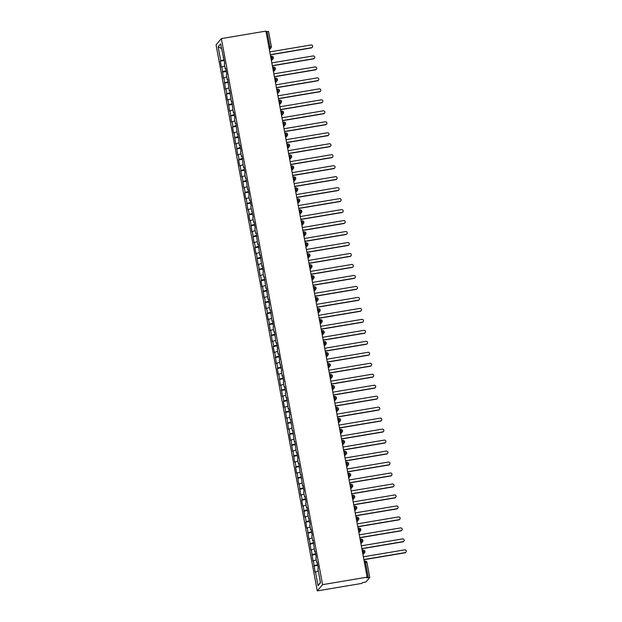 <?xml version="1.0" encoding="UTF-8"?>
<svg xmlns="http://www.w3.org/2000/svg" width="622" height="622" viewBox="0 0 622 622"><rect width="100%" height="100%" fill="white"/><g stroke="black" fill="none" stroke-linecap="round" stroke-linejoin="round"><path stroke-width="0.93" d="M369.725 577.465L366.949 562.428L369.748 577.488L366.024 581.897L362.424 582.705L361.833 583.405L317.274 590.9L216.067 44.846L221.362 38.595L322.569 584.649L317.274 590.9M315.447 571.719L318.029 585.66L320.493 582.752L317.912 568.811L318.316 568.329L317.181 562.187L316.769 562.669L315.875 557.841L316.287 557.351L315.144 551.209L314.732 551.691L313.115 540.23L312.703 540.712L311.809 535.884L312.221 535.402L311.078 529.252L310.666 529.742L309.772 524.914L310.184 524.424L307.734 513.935L308.147 513.453L307.011 507.303L306.599 507.785L305.705 502.957L306.117 502.475L304.974 496.325L304.562 496.815L303.668 491.986L304.08 491.497L302.937 485.354L302.533 485.836L300.908 474.376L300.496 474.858L298.871 463.398L298.459 463.888L297.565 459.052L297.977 458.569L296.834 452.427L296.43 452.909L294.805 441.449L294.393 441.931L292.768 430.471L292.356 430.953L290.738 419.492L290.326 419.982L289.432 415.154L289.836 414.664L288.701 408.522L288.289 409.004L286.664 397.544L286.252 398.026L285.358 393.197L285.77 392.715L284.635 386.565L284.223 387.055L283.329 382.227L283.741 381.737L282.598 375.595L282.186 376.077L281.292 371.248L281.704 370.766L279.255 360.27L279.667 359.788L278.532 353.638L278.12 354.128L277.225 349.292L277.637 348.81L276.495 342.668L276.082 343.15L274.457 331.689L274.053 332.171L273.151 327.343L273.563 326.861L272.428 320.711L272.016 321.201L270.391 309.733L269.979 310.222L269.085 305.394L269.497 304.904L268.354 298.762L267.95 299.244L266.325 287.784L265.913 288.266L264.288 276.806L263.876 277.295L262.982 272.467L263.394 271.977L262.259 265.835L261.846 266.317L260.221 254.857L259.809 255.339L258.184 243.878L257.772 244.368L256.155 232.908L255.743 233.39L254.849 228.562L255.261 228.072L254.118 221.93L253.706 222.412L252.812 217.583L253.224 217.101L250.775 206.605L251.187 206.123L250.052 199.981L249.64 200.463L248.746 195.635L249.158 195.145L248.015 189.002L247.603 189.485L245.978 178.024L245.573 178.506L244.671 173.678L245.084 173.196L243.948 167.046L243.536 167.536L241.911 156.075L241.499 156.557L240.605 151.729L241.017 151.247L239.874 145.097L239.47 145.579L237.845 134.119L237.433 134.609L235.808 123.148L235.396 123.63L234.502 118.802L234.914 118.312L233.779 112.17L233.367 112.652L231.742 101.192L231.33 101.681L229.705 90.221L229.293 90.703L227.675 79.243L227.263 79.725L226.369 74.897L226.781 74.415L225.638 68.264L225.226 68.747L224.332 63.918L224.744 63.436L220.608 43.835L218.151 46.743L220.732 60.684L220.32 61.166L221.463 67.308L221.867 66.826L223.492 78.286L223.904 77.804L225.529 89.265L225.942 88.783L226.836 93.611L226.424 94.093L227.559 100.243L227.971 99.753L229.596 111.214L230.008 110.732L231.633 122.192L232.045 121.71L232.939 126.538L232.527 127.02L233.662 133.17L234.074 132.68L235.699 144.141L236.111 143.659L237.736 155.119L238.14 154.637L239.042 159.465L238.63 159.947L239.765 166.097L240.178 165.607L241.802 177.068L242.215 176.586L243.84 188.046L244.244 187.564L245.146 192.392L244.734 192.874L245.869 199.024L246.281 198.535L247.906 210.003L248.318 209.513L249.212 214.341L248.8 214.831L249.943 220.973L250.347 220.491L251.972 231.952L252.384 231.47L254.009 242.93L254.421 242.44L255.315 247.268L254.903 247.758L256.039 253.9L256.451 253.418L258.076 264.879L258.488 264.397L260.113 275.857L260.525 275.367L261.419 280.203L261.007 280.685L262.142 286.828L262.554 286.345L264.179 297.806L264.591 297.324L266.216 308.784L266.62 308.294L267.522 313.13L267.11 313.612L268.245 319.755L268.657 319.273L270.282 330.733L270.694 330.251L272.319 341.711L272.724 341.229L273.626 346.057L273.213 346.54L274.349 352.69L274.761 352.2L276.386 363.66L276.798 363.178L277.692 368.006L277.28 368.488L278.423 374.638L278.827 374.156L280.452 385.617L280.864 385.127L282.489 396.587L282.901 396.105L283.795 400.933L283.383 401.423L284.518 407.566L284.93 407.083L286.555 418.544L286.967 418.054L288.592 429.514L289.005 429.032L289.899 433.861L289.487 434.35L290.622 440.493L291.034 440.011L292.659 451.471L293.071 450.989L294.696 462.449L295.1 461.959L296.002 466.788L295.59 467.277L296.725 473.42L297.137 472.938L298.762 484.398L299.174 483.916L300.799 495.376L301.203 494.887L302.105 499.723L301.693 500.205L302.828 506.347L303.241 505.865L304.866 517.325L305.278 516.843L306.172 521.671L305.76 522.153L306.903 528.303L307.307 527.814L308.932 539.274L309.344 538.792L310.969 550.252L311.381 549.77L312.998 561.231L313.41 560.749L315.035 572.209L318.301 570.934M314.304 565.577L317.64 564.652M313.41 560.749L316.264 559.956M312.275 554.599L315.603 553.673M311.381 549.77L314.234 548.977M316.769 562.669L317.267 562.653M310.238 543.62L313.566 542.703M309.344 538.792L312.197 537.999M314.732 551.691L315.23 551.675M308.201 532.65L311.536 531.724M307.307 527.814L310.16 527.028M312.703 540.712L313.2 540.705M306.172 521.671L309.499 520.746M305.278 516.843L308.131 516.05M310.666 529.742L311.163 529.726M304.135 510.693L307.47 509.768M303.241 505.865L306.094 505.072M308.636 518.764L309.134 518.748M302.105 499.723L305.433 498.797M301.203 494.887L304.065 494.101M306.599 507.785L307.097 507.777M300.068 488.744L303.396 487.819M299.174 483.916L302.028 483.123M304.562 496.815L305.06 496.799M298.031 477.766L301.367 476.841M297.137 472.938L299.991 472.145M302.533 485.836L303.031 485.821M296.002 466.788L299.33 465.87M295.1 461.959L297.961 461.174M300.496 474.858L300.994 474.843M293.965 455.817L297.293 454.892M293.071 450.989L295.924 450.196M298.459 463.888L298.957 463.872M291.928 444.839L295.263 443.914M291.034 440.011L293.887 439.218M296.43 452.909L296.927 452.894M289.899 433.861L293.226 432.943M289.005 429.032L291.858 428.239M294.393 441.931L294.89 441.915M287.862 422.89L291.189 421.965M286.967 418.054L289.821 417.269M292.356 430.953L292.853 430.945M285.825 411.912L289.16 410.986M284.93 407.083L287.784 406.29M290.326 419.982L290.824 419.967M283.795 400.933L287.123 400.016M282.901 396.105L285.755 395.312M288.289 409.004L288.787 408.988M281.758 389.963L285.086 389.038M280.864 385.127L283.718 384.342M286.252 398.026L286.75 398.018M279.721 378.985L283.057 378.059M278.827 374.156L281.68 373.363M284.223 387.055L284.72 387.039M277.692 368.006L281.02 367.081M276.798 363.178L279.651 362.385M282.186 376.077L282.683 376.061M275.655 357.028L278.99 356.111M274.761 352.2L277.614 351.414M280.157 365.098L280.654 365.083M273.626 346.057L276.953 345.132M272.724 341.229L275.585 340.436M278.12 354.128L278.617 354.112M271.589 335.079L274.916 334.154M270.694 330.251L273.548 329.458M276.082 343.15L276.58 343.134M269.551 324.101L272.887 323.183M268.657 319.273L271.511 318.48M274.053 332.171L274.551 332.156M267.522 313.13L270.85 312.205M266.62 308.294L269.481 307.509M272.016 321.201L272.514 321.185M265.485 302.152L268.813 301.227M264.591 297.324L267.444 296.531M269.979 310.222L270.477 310.207M263.448 291.174L266.784 290.256M262.554 286.345L265.407 285.552M267.95 299.244L268.447 299.229M261.419 280.203L264.747 279.278M260.525 275.367L263.378 274.582M265.913 288.266L266.41 288.258M259.382 269.225L262.709 268.3M258.488 264.397L261.341 263.604M263.876 277.295L264.373 277.28M257.345 258.247L260.68 257.321M256.451 253.418L259.304 252.625M261.846 266.317L262.344 266.302M255.315 247.268L258.643 246.351M254.421 242.44L257.275 241.655M259.809 255.339L260.307 255.323M253.278 236.298L256.606 235.373M252.384 231.47L255.238 230.676M257.772 244.368L258.27 244.353M251.241 225.32L254.577 224.394M250.347 220.491L253.201 219.698M255.743 233.39L256.241 233.374M249.212 214.341L252.54 213.424M248.318 209.513L251.171 208.72M253.706 222.412L254.204 222.396M247.175 203.371L250.51 202.445M246.281 198.535L249.134 197.749M251.677 211.441L252.174 211.426M245.146 192.392L248.473 191.467M244.244 187.564L247.105 186.771M249.64 200.463L250.137 200.447M243.109 181.414L246.436 180.497M242.215 176.586L245.068 175.793M247.603 189.485L248.1 189.469M241.072 170.444L244.407 169.518M240.178 165.607L243.031 164.822M245.573 178.506L246.071 178.498M239.042 159.465L242.37 158.54M238.14 154.637L241.002 153.844M243.536 167.536L244.034 167.52M237.005 148.487L240.333 147.562M236.111 143.659L238.965 142.866M241.499 156.557L241.997 156.542M234.968 137.509L238.304 136.591M234.074 132.68L236.928 131.895M239.47 145.579L239.968 145.564M232.939 126.538L236.267 125.613M232.045 121.71L234.898 120.917M237.433 134.609L237.931 134.593M230.902 115.56L234.23 114.635M230.008 110.732L232.861 109.939M235.396 123.63L235.893 123.615M228.865 104.582L232.2 103.664M227.971 99.753L230.824 98.96M233.367 112.652L233.864 112.636M226.836 93.611L230.163 92.686M225.942 88.783L228.795 87.99M231.33 101.681L231.827 101.666M224.799 82.633L228.126 81.707M223.904 77.804L226.758 77.011M229.293 90.703L229.79 90.688M222.762 71.654L226.097 70.737M221.867 66.826L224.721 66.033M227.263 79.725L227.761 79.709M268.821 46.751L269.87 46.572L267.079 31.504L266.029 31.683M267.079 31.504L268.541 31.434L271.309 46.479M220.732 60.684L224.06 59.759M218.151 46.743L221.471 48.5M225.226 68.747L225.724 68.739M369.748 577.488L366.529 577.854L367.128 577.154L322.569 584.649M367.128 577.154L265.921 31.1L221.362 38.595M318.029 585.66L320.416 582.324M223.197 57.776L223.695 57.76M220.32 61.166L224.2 60.513M271.41 60.738L272.996 58.872A1.687 1.656 -139.7 0 0 273.361 57.558L270.865 57.784M271.324 60.248L272.016 59.432A1.687 1.656 -139.7 0 0 272.996 58.872L273.377 57.527A1.687 1.687 0 0 0 271.441 56.174L272.016 59.432L271.2 59.564M222.357 72.144L226.237 71.491M224.387 83.115L228.266 82.462M226.424 94.093L230.303 93.44M228.461 105.071L232.34 104.418M230.49 116.042L234.37 115.389M232.527 127.02L236.407 126.367M234.564 137.998L238.444 137.345M236.593 148.969L240.473 148.316M238.63 159.947L242.51 159.294M240.66 170.926L244.547 170.272M242.697 181.904L246.576 181.251M244.734 192.874L248.613 192.221M246.763 203.853L250.65 203.2M248.8 214.831L252.68 214.178M250.837 225.802L254.717 225.148M252.866 236.78L256.746 236.127M254.903 247.758L258.783 247.105M256.94 258.729L260.82 258.076M258.97 269.707L262.849 269.054M261.007 280.685L264.886 280.032M263.044 291.664L266.924 291.01M265.073 302.634L268.953 301.981M267.11 313.612L270.99 312.959M269.139 324.591L273.027 323.938M271.176 335.561L275.056 334.908M273.213 346.54L277.093 345.886M275.243 357.518L279.13 356.865M277.28 368.488L281.16 367.835M279.317 379.467L283.197 378.814M281.346 390.445L285.226 389.792M283.383 401.423L287.263 400.77M285.42 412.394L289.3 411.741M287.45 423.372L291.329 422.719M289.487 434.35L293.366 433.697M291.524 445.321L295.403 444.668M293.553 456.299L297.433 455.646M295.59 467.277L299.47 466.624M297.619 478.248L301.507 477.595M299.656 489.226L303.536 488.573M301.693 500.205L305.573 499.552M303.723 511.183L307.61 510.53M305.76 522.153L309.639 521.5M307.797 533.132L311.676 532.479M309.826 544.11L313.706 543.457M311.863 555.081L315.743 554.427M313.9 566.059L317.78 565.406M273.447 71.717L275.033 69.851A1.687 1.656 -139.7 0 0 275.398 68.537L272.902 68.754M273.353 71.219L274.045 70.403A1.687 1.656 -139.7 0 0 275.033 69.851L275.414 68.506A1.687 1.687 0 0 0 273.47 67.153L274.045 70.403L273.229 70.543M274.667 78.279L275.507 78.123A1.687 1.687 0 0 1 277.443 79.484A1.687 1.656 -139.7 0 1 277.062 80.821L277.443 79.484L274.932 79.733M277.513 93.665L279.099 91.799A1.687 1.656 -139.7 0 0 279.465 90.485L276.969 90.711M277.428 93.176L278.12 92.359A1.687 1.656 -139.7 0 0 279.099 91.799L279.48 90.462A1.687 1.687 0 0 0 277.544 89.101L278.12 92.359L277.295 92.491M279.55 104.644L281.128 102.778A1.687 1.656 -139.7 0 0 281.502 101.464L279.006 101.681M279.457 104.146L280.149 103.33A1.687 1.656 -139.7 0 0 281.128 102.778L281.509 101.433A1.687 1.687 0 0 0 279.573 100.08L280.149 103.33L279.332 103.47M280.771 111.206L281.611 111.058A1.687 1.687 0 0 1 283.546 112.411A1.687 1.656 -139.7 0 1 283.165 113.756L283.546 112.411L281.035 112.66M283.616 126.593L285.203 124.727A1.687 1.656 -139.7 0 0 285.568 123.413L283.072 123.638M283.531 126.103L284.223 125.286A1.687 1.656 -139.7 0 0 285.203 124.727L285.584 123.389A1.687 1.687 0 0 0 283.648 122.029L284.215 125.286L283.399 125.419M285.653 137.571L287.232 135.705A1.687 1.656 -139.7 0 0 287.605 134.391L285.101 134.609M285.56 137.081L286.252 136.257A1.687 1.656 -139.7 0 0 287.232 135.705L287.613 134.36A1.687 1.687 0 0 0 285.677 133.007L286.252 136.257L285.436 136.397M286.866 144.133L287.714 143.985A1.687 1.687 0 0 1 289.65 145.338A1.687 1.656 -139.7 0 1 289.269 146.683L289.65 145.338L287.139 145.587M289.72 159.52L291.306 157.654A1.687 1.656 -139.7 0 0 291.671 156.347L289.176 156.565M289.634 159.03L290.326 158.213A1.687 1.656 -139.7 0 0 291.306 157.654L291.687 156.316A1.687 1.687 0 0 0 289.743 154.956L290.318 158.213L289.502 158.353M291.757 170.498L293.335 168.632A1.687 1.656 -139.7 0 0 293.708 167.318L291.205 167.543M291.664 170.008L292.356 169.192A1.687 1.656 -139.7 0 0 293.335 168.632L293.716 167.287A1.687 1.687 0 0 0 291.78 165.934L292.356 169.192L291.539 169.324M293.794 181.476L295.372 179.61A1.687 1.656 -139.7 0 0 295.738 178.296L293.242 178.514M293.701 180.979L294.393 180.162A1.687 1.656 -139.7 0 0 295.372 179.61L295.753 178.265A1.687 1.687 0 0 0 293.817 176.912L294.393 180.162L293.576 180.302M295.823 192.447L297.409 190.581A1.687 1.656 -139.7 0 0 297.775 189.275L295.279 189.492M295.73 191.957L296.422 191.141A1.687 1.656 -139.7 0 0 297.409 190.581L297.79 189.243A1.687 1.687 0 0 0 295.847 187.883L296.422 191.141L295.606 191.281M297.86 203.425L299.439 201.559A1.687 1.656 -139.7 0 0 299.812 200.245L297.308 200.471M297.767 202.935L298.459 202.119A1.687 1.656 -139.7 0 0 299.439 201.559L299.82 200.214A1.687 1.687 0 0 0 297.884 198.861L298.459 202.119L297.643 202.251M299.89 214.403L301.476 212.537A1.687 1.656 -139.7 0 0 301.841 211.223L299.345 211.441M299.804 213.906L300.496 213.089A1.687 1.656 -139.7 0 0 301.476 212.537L301.857 211.192A1.687 1.687 0 0 0 299.921 209.839L300.496 213.089L299.68 213.229M301.927 225.382L303.513 223.516A1.687 1.656 -139.7 0 0 303.878 222.202L301.382 222.419M301.833 224.884L302.525 224.068A1.687 1.656 -139.7 0 0 303.513 223.516L303.894 222.171A1.687 1.687 0 0 0 301.95 220.818L302.525 224.068L301.709 224.208M303.964 236.352L305.542 234.486A1.687 1.656 -139.7 0 0 305.915 233.172L303.412 233.398M303.87 235.862L304.562 235.046A1.687 1.656 -139.7 0 0 305.542 234.486L305.923 233.149A1.687 1.687 0 0 0 303.987 231.788L304.562 235.046L303.746 235.178M305.993 247.331L307.579 245.465A1.687 1.656 -139.7 0 0 307.944 244.151L305.449 244.368M305.907 246.841L306.599 246.017A1.687 1.656 -139.7 0 0 307.579 245.465L307.96 244.119A1.687 1.687 0 0 0 306.024 242.767L306.599 246.017L305.775 246.156M308.03 258.309L309.608 256.443A1.687 1.656 -139.7 0 0 309.981 255.129L307.486 255.347M307.937 257.811L308.629 256.995A1.687 1.656 -139.7 0 0 309.608 256.443L309.989 255.098A1.687 1.687 0 0 0 308.053 253.745L308.629 256.995L307.812 257.135M310.067 269.279L311.645 267.413A1.687 1.656 -139.7 0 0 312.019 266.107L309.515 266.325M309.974 268.79L310.666 267.973A1.687 1.656 -139.7 0 0 311.645 267.413L312.026 266.076A1.687 1.687 0 0 0 310.09 264.715L310.666 267.973L309.849 268.113M312.096 280.258L313.682 278.392A1.687 1.656 -139.7 0 0 314.048 277.078L311.552 277.303M312.011 279.768L312.703 278.951A1.687 1.656 -139.7 0 0 313.682 278.392L314.063 277.047A1.687 1.687 0 0 0 312.127 275.694L312.695 278.951L311.879 279.084M314.133 291.236L315.712 289.37A1.687 1.656 -139.7 0 0 316.085 288.056L313.581 288.274M314.04 290.738L314.732 289.922A1.687 1.656 -139.7 0 0 315.712 289.37L316.093 288.025A1.687 1.687 0 0 0 314.157 286.672L314.732 289.922L313.916 290.062M316.17 302.206L317.749 300.34A1.687 1.656 -139.7 0 0 318.122 299.034L315.618 299.252M316.077 301.717L316.769 300.9A1.687 1.656 -139.7 0 0 317.749 300.34L318.13 299.003A1.687 1.687 0 0 0 316.194 297.643L316.769 300.9L315.953 301.04M318.2 313.185L319.786 311.319A1.687 1.656 -139.7 0 0 320.151 310.005L317.655 310.23M318.114 312.695L318.806 311.879A1.687 1.656 -139.7 0 0 319.786 311.319L320.167 309.974A1.687 1.687 0 0 0 318.223 308.621L318.798 311.879L317.982 312.011M320.237 324.163L321.815 322.297A1.687 1.656 -139.7 0 0 322.188 320.983L319.685 321.201M320.143 323.665L320.835 322.849A1.687 1.656 -139.7 0 0 321.815 322.297L322.196 320.952A1.687 1.687 0 0 0 320.26 319.599L320.835 322.849L320.019 322.989M322.274 335.141L323.852 333.275A1.687 1.656 -139.7 0 0 324.217 331.961L321.722 332.179M322.18 334.644L322.872 333.827A1.687 1.656 -139.7 0 0 323.852 333.275L324.233 331.93A1.687 1.687 0 0 0 322.297 330.577L322.872 333.827L322.056 333.967M324.303 346.112L325.889 344.246A1.687 1.656 -139.7 0 0 326.255 342.932L323.759 343.157M324.21 345.622L324.902 344.806A1.687 1.656 -139.7 0 0 325.889 344.246L326.27 342.909A1.687 1.687 0 0 0 324.326 341.548L324.902 344.806L324.085 344.938M326.34 357.09L327.918 355.224A1.687 1.656 -139.7 0 0 328.292 353.91L325.788 354.128M326.247 356.6L326.939 355.776A1.687 1.656 -139.7 0 0 327.918 355.224L328.299 353.879A1.687 1.687 0 0 0 326.363 352.526L326.939 355.776L326.122 355.916M328.369 368.068L329.955 366.202A1.687 1.656 -139.7 0 0 330.321 364.889L327.825 365.106M328.284 367.571L328.976 366.755A1.687 1.656 -139.7 0 0 329.955 366.202L330.336 364.857A1.687 1.687 0 0 0 328.4 363.505L328.976 366.755L328.159 366.894M330.406 379.039L331.993 377.173A1.687 1.656 -139.7 0 0 332.358 375.867L329.862 376.085M330.313 378.549L331.005 377.733A1.687 1.656 -139.7 0 0 331.993 377.173L332.373 375.836A1.687 1.687 0 0 0 330.43 374.475L331.005 377.733L330.189 377.873M332.443 390.017L334.022 388.151A1.687 1.656 -139.7 0 0 334.395 386.837L331.891 387.063M332.35 389.527L333.042 388.711A1.687 1.656 -139.7 0 0 334.022 388.151L334.403 386.806A1.687 1.687 0 0 0 332.467 385.453L333.042 388.711L332.226 388.843M334.473 400.996L336.059 399.13A1.687 1.656 -139.7 0 0 336.424 397.816L333.928 398.033M334.387 400.498L335.079 399.682A1.687 1.656 -139.7 0 0 336.059 399.13L336.44 397.785A1.687 1.687 0 0 0 334.504 396.432L335.079 399.682L334.255 399.822M336.51 411.966L338.088 410.1A1.687 1.656 -139.7 0 0 338.461 408.794L335.966 409.012M336.416 411.476L337.108 410.66A1.687 1.656 -139.7 0 0 338.088 410.1L338.469 408.763A1.687 1.687 0 0 0 336.533 407.402L337.108 410.66L336.292 410.8M338.547 422.944L340.125 421.078A1.687 1.656 -139.7 0 0 340.498 419.764L337.995 419.99M338.454 422.455L339.145 421.638A1.687 1.656 -139.7 0 0 340.125 421.078L340.506 419.733A1.687 1.687 0 0 0 338.57 418.381L339.145 421.638L338.329 421.77M340.576 433.923L342.162 432.057A1.687 1.656 -139.7 0 0 342.528 430.743L340.032 430.96M340.491 433.425L341.183 432.609A1.687 1.656 -139.7 0 0 342.162 432.057L342.543 430.712A1.687 1.687 0 0 0 340.607 429.359L341.175 432.609L340.358 432.749M342.613 444.901L344.191 443.027A1.687 1.656 -139.7 0 0 344.565 441.721L342.061 441.939M342.52 444.403L343.212 443.587A1.687 1.656 -139.7 0 0 344.191 443.027L344.572 441.69A1.687 1.687 0 0 0 342.636 440.337L343.212 443.587L342.395 443.727M344.65 455.872L346.229 454.006A1.687 1.656 -139.7 0 0 346.602 452.692L344.098 452.917M344.557 455.382L345.249 454.565A1.687 1.656 -139.7 0 0 346.229 454.006L346.609 452.668A1.687 1.687 0 0 0 344.674 451.308L345.249 454.565L344.433 454.698M346.679 466.85L348.266 464.984A1.687 1.656 -139.7 0 0 348.631 463.67L346.135 463.888M346.594 466.36L347.286 465.536A1.687 1.656 -139.7 0 0 348.266 464.984L348.647 463.639A1.687 1.687 0 0 0 346.703 462.286L347.278 465.536L346.462 465.676M348.717 477.828L350.295 475.962A1.687 1.656 -139.7 0 0 350.668 474.648L348.164 474.866M348.623 477.331L349.315 476.514A1.687 1.656 -139.7 0 0 350.295 475.962L350.676 474.617A1.687 1.687 0 0 0 348.74 473.264L349.315 476.514L348.499 476.654M350.754 488.799L352.332 486.933A1.687 1.656 -139.7 0 0 352.697 485.627L350.202 485.844M350.66 488.309L351.352 487.493A1.687 1.656 -139.7 0 0 352.332 486.933L352.713 485.595A1.687 1.687 0 0 0 350.777 484.235L351.352 487.493L350.536 487.632M352.783 499.777L354.369 497.911A1.687 1.656 -139.7 0 0 354.734 496.597L352.239 496.822M352.69 499.287L353.382 498.471A1.687 1.656 -139.7 0 0 354.369 497.911L354.75 496.566A1.687 1.687 0 0 0 352.806 495.213L353.382 498.471L352.565 498.603M354.82 510.755L356.398 508.889A1.687 1.656 -139.7 0 0 356.771 507.575L354.268 507.793M354.727 510.258L355.419 509.441A1.687 1.656 -139.7 0 0 356.398 508.889L356.779 507.544A1.687 1.687 0 0 0 354.843 506.191L355.419 509.441L354.602 509.581M356.849 521.726L358.435 519.86A1.687 1.656 -139.7 0 0 358.801 518.554L356.305 518.771M356.764 521.236L357.456 520.42A1.687 1.656 -139.7 0 0 358.435 519.86L358.816 518.523A1.687 1.687 0 0 0 356.88 517.162L357.456 520.42L356.639 520.56M360.838 529.524A1.687 1.656 -139.7 0 1 360.472 530.838L360.853 529.493L358.342 529.75M360.923 543.682L362.502 541.816A1.687 1.656 -139.7 0 0 362.875 540.502L360.371 540.72M360.83 543.185L361.522 542.368A1.687 1.656 -139.7 0 0 362.502 541.816L362.883 540.471A1.687 1.687 0 0 0 360.947 539.118L361.522 542.368L360.706 542.508M362.953 554.661L364.539 552.787A1.687 1.656 -139.7 0 0 364.904 551.481L362.408 551.698M362.867 554.163L363.559 553.347A1.687 1.656 -139.7 0 0 364.539 552.787L364.92 551.45A1.687 1.687 0 0 0 362.984 550.097L363.559 553.347L362.735 553.487M312.353 47.256L312.182 47.459A1.407 1.384 -139.7 0 1 311.365 47.917L311.536 47.715A1.407 1.384 40.3 0 0 312.485 45.663A1.407 1.384 40.3 0 0 311.031 44.971L269.777 51.914M311.365 47.917L270.321 54.829M311.536 47.715L270.29 54.658M314.39 58.227L314.219 58.429A1.407 1.384 -139.7 0 1 313.402 58.896L313.574 58.693A1.407 1.384 40.3 0 0 314.522 56.641A1.407 1.384 40.3 0 0 313.06 55.949L271.814 62.892M313.402 58.896L272.35 65.8M313.574 58.693L272.319 65.637M316.419 69.205L316.248 69.407A1.407 1.384 -139.7 0 1 315.432 69.874L315.603 69.672A1.407 1.384 40.3 0 0 316.551 67.611A1.407 1.384 40.3 0 0 315.097 66.927L273.843 73.862M315.432 69.874L274.388 76.778M315.603 69.672L274.356 76.607M318.456 80.184L318.285 80.386A1.407 1.384 -139.7 0 1 317.469 80.852L317.64 80.642A1.407 1.384 40.3 0 0 318.588 78.59A1.407 1.384 40.3 0 0 317.134 77.898L275.88 84.841M317.469 80.852L276.417 87.756M317.64 80.642L276.386 87.585M320.493 91.154L320.322 91.364A1.407 1.384 -139.7 0 1 319.498 91.823L319.677 91.621A1.407 1.384 40.3 0 0 320.625 89.568A1.407 1.384 40.3 0 0 319.164 88.876L277.917 95.819M319.498 91.823L278.454 98.727M319.677 91.621L278.423 98.564M322.523 102.132L322.351 102.335A1.407 1.384 -139.7 0 1 321.535 102.801L321.706 102.599A1.407 1.384 40.3 0 0 322.655 100.539A1.407 1.384 40.3 0 0 321.201 99.854L279.947 106.79M321.535 102.801L280.491 109.705M321.706 102.599L280.46 109.534M324.56 113.111L324.389 113.313A1.407 1.384 -139.7 0 1 323.572 113.779L323.743 113.569A1.407 1.384 40.3 0 0 324.692 111.517A1.407 1.384 40.3 0 0 323.23 110.833L281.984 117.768M323.572 113.779L282.52 120.684M323.743 113.569L282.489 120.512M326.597 124.089L326.426 124.291A1.407 1.384 -139.7 0 1 325.601 124.75L325.78 124.548A1.407 1.384 40.3 0 0 326.729 122.495A1.407 1.384 40.3 0 0 325.267 121.803L284.021 128.746M325.601 124.75L284.557 131.654M325.78 124.548L284.526 131.491M328.626 135.06L328.455 135.262A1.407 1.384 -139.7 0 1 327.638 135.728L327.81 135.526A1.407 1.384 40.3 0 0 328.758 133.473A1.407 1.384 40.3 0 0 327.304 132.781L286.05 139.717M327.638 135.728L286.594 142.632M327.81 135.526L286.563 142.461M330.663 146.038L330.492 146.24A1.407 1.384 -139.7 0 1 329.676 146.706L329.847 146.504A1.407 1.384 40.3 0 0 330.795 144.444A1.407 1.384 40.3 0 0 329.333 143.76L288.087 150.695M329.676 146.706L288.624 153.611M329.847 146.504L288.592 153.44M332.7 157.016L332.521 157.218A1.407 1.384 -139.7 0 1 331.705 157.677L331.876 157.475A1.407 1.384 40.3 0 0 332.832 155.422A1.407 1.384 40.3 0 0 331.37 154.73L290.124 161.673M331.705 157.677L290.661 164.589M331.876 157.475L290.63 164.418M334.729 167.987L334.558 168.189A1.407 1.384 -139.7 0 1 333.742 168.655L333.913 168.453A1.407 1.384 40.3 0 0 334.861 166.401A1.407 1.384 40.3 0 0 333.408 165.709L292.153 172.652M333.742 168.655L292.698 175.56M333.913 168.453L292.667 175.388M336.766 178.965L336.595 179.167A1.407 1.384 -139.7 0 1 335.779 179.634L335.95 179.431A1.407 1.384 40.3 0 0 336.899 177.371A1.407 1.384 40.3 0 0 335.437 176.687L294.19 183.622M335.779 179.634L294.727 186.538M335.95 179.431L294.696 186.367M338.803 189.943L338.625 190.145A1.407 1.384 -139.7 0 1 337.808 190.612L337.979 190.402A1.407 1.384 40.3 0 0 338.936 188.349A1.407 1.384 40.3 0 0 337.474 187.657L296.22 194.6M337.808 190.612L296.764 197.516M337.979 190.402L296.733 197.345M340.833 200.914L340.662 201.124A1.407 1.384 -139.7 0 1 339.845 201.582L340.016 201.38A1.407 1.384 40.3 0 0 340.965 199.328A1.407 1.384 40.3 0 0 339.511 198.636L298.257 205.579M339.845 201.582L298.801 208.487M340.016 201.38L298.77 208.323M342.87 211.892L342.699 212.094A1.407 1.384 -139.7 0 1 341.882 212.561L342.053 212.359A1.407 1.384 40.3 0 0 343.002 210.298A1.407 1.384 40.3 0 0 341.54 209.614L300.294 216.549M341.882 212.561L300.83 219.465M342.053 212.359L300.799 219.294M344.899 222.87L344.728 223.073A1.407 1.384 -139.7 0 1 343.912 223.539L344.083 223.329A1.407 1.384 40.3 0 0 345.031 221.276A1.407 1.384 40.3 0 0 343.577 220.592L302.323 227.528M343.912 223.539L302.867 230.443M344.083 223.329L302.836 230.272M346.936 233.849L346.765 234.051A1.407 1.384 -139.7 0 1 345.949 234.51L346.12 234.307A1.407 1.384 40.3 0 0 347.068 232.255A1.407 1.384 40.3 0 0 345.614 231.563L304.36 238.506M345.949 234.51L304.897 241.414M346.12 234.307L304.866 241.25M348.973 244.819L348.802 245.021A1.407 1.384 -139.7 0 1 347.978 245.488L348.157 245.286A1.407 1.384 40.3 0 0 349.105 243.233A1.407 1.384 40.3 0 0 347.644 242.541L306.397 249.476M347.978 245.488L306.934 252.392M348.157 245.286L306.903 252.221M351.002 255.797L350.831 256A1.407 1.384 -139.7 0 1 350.015 256.466L350.186 256.264A1.407 1.384 40.3 0 0 351.135 254.204A1.407 1.384 40.3 0 0 349.681 253.519L308.426 260.455M350.015 256.466L308.971 263.37M350.186 256.264L308.94 263.199M353.039 266.776L352.868 266.978A1.407 1.384 -139.7 0 1 352.052 267.437L352.223 267.235A1.407 1.384 40.3 0 0 353.172 265.182A1.407 1.384 40.3 0 0 351.71 264.49L310.464 271.433M352.052 267.437L311 274.349M352.223 267.235L310.969 274.178M355.076 277.746L354.905 277.948A1.407 1.384 -139.7 0 1 354.081 278.415L354.26 278.213A1.407 1.384 40.3 0 0 355.209 276.16A1.407 1.384 40.3 0 0 353.747 275.468L312.501 282.411M354.081 278.415L313.037 285.319M354.26 278.213L313.006 285.148M357.106 288.725L356.935 288.927A1.407 1.384 -139.7 0 1 356.118 289.393L356.289 289.191A1.407 1.384 40.3 0 0 357.238 287.131A1.407 1.384 40.3 0 0 355.784 286.447L314.53 293.382M356.118 289.393L315.074 296.297M356.289 289.191L315.043 296.126M359.143 299.703L358.972 299.905A1.407 1.384 -139.7 0 1 358.155 300.372L358.326 300.162A1.407 1.384 40.3 0 0 359.275 298.109A1.407 1.384 40.3 0 0 357.813 297.417L316.567 304.36M358.155 300.372L317.103 307.276M358.326 300.162L317.072 307.105M361.18 310.673L361.001 310.883A1.407 1.384 -139.7 0 1 360.185 311.342L360.356 311.14A1.407 1.384 40.3 0 0 361.312 309.087A1.407 1.384 40.3 0 0 359.85 308.395L318.604 315.338M360.185 311.342L319.14 318.246M360.356 311.14L319.109 318.083M363.209 321.652L363.038 321.854A1.407 1.384 -139.7 0 1 362.222 322.32L362.393 322.118A1.407 1.384 40.3 0 0 363.341 320.058A1.407 1.384 40.3 0 0 361.887 319.374L320.633 326.309M362.222 322.32L321.177 329.225M362.393 322.118L321.146 329.054M365.246 332.63L365.075 332.832A1.407 1.384 -139.7 0 1 364.259 333.299L364.43 333.089A1.407 1.384 40.3 0 0 365.378 331.036A1.407 1.384 40.3 0 0 363.917 330.352L322.67 337.287M364.259 333.299L323.207 340.203M364.43 333.089L323.176 340.032M367.283 343.608L367.104 343.81A1.407 1.384 -139.7 0 1 366.288 344.269L366.459 344.067A1.407 1.384 40.3 0 0 367.415 342.014A1.407 1.384 40.3 0 0 365.954 341.322L324.7 348.266M366.288 344.269L325.244 351.173M366.459 344.067L325.213 351.01M369.312 354.579L369.141 354.781A1.407 1.384 -139.7 0 1 368.325 355.248L368.496 355.045A1.407 1.384 40.3 0 0 369.445 352.993A1.407 1.384 40.3 0 0 367.991 352.301L326.737 359.236M368.325 355.248L327.281 362.152M368.496 355.045L327.25 361.981M371.35 365.557L371.178 365.759A1.407 1.384 -139.7 0 1 370.362 366.226L370.533 366.024A1.407 1.384 40.3 0 0 371.482 363.963A1.407 1.384 40.3 0 0 370.02 363.279L328.774 370.214M370.362 366.226L329.31 373.13M370.533 366.024L329.279 372.959M373.379 376.535L373.208 376.738A1.407 1.384 -139.7 0 1 372.391 377.196L372.562 376.994A1.407 1.384 40.3 0 0 373.511 374.942A1.407 1.384 40.3 0 0 372.057 374.25L330.803 381.193M372.391 377.196L331.347 384.108M372.562 376.994L331.316 383.937M375.416 387.506L375.245 387.708A1.407 1.384 -139.7 0 1 374.428 388.175L374.599 387.972A1.407 1.384 40.3 0 0 375.548 385.92A1.407 1.384 40.3 0 0 374.094 385.228L332.84 392.171M374.428 388.175L333.376 395.079M374.599 387.972L333.345 394.908M377.453 398.484L377.282 398.686A1.407 1.384 -139.7 0 1 376.458 399.153L376.637 398.951A1.407 1.384 40.3 0 0 377.585 396.89A1.407 1.384 40.3 0 0 376.123 396.206L334.877 403.142M376.458 399.153L335.413 406.057M376.637 398.951L335.382 405.886M379.482 409.463L379.311 409.665A1.407 1.384 -139.7 0 1 378.495 410.131L378.666 409.921A1.407 1.384 40.3 0 0 379.614 407.869A1.407 1.384 40.3 0 0 378.16 407.177L336.906 414.12M378.495 410.131L337.451 417.035M378.666 409.921L337.419 416.864M381.519 420.433L381.348 420.643A1.407 1.384 -139.7 0 1 380.532 421.102L380.703 420.9A1.407 1.384 40.3 0 0 381.651 418.847A1.407 1.384 40.3 0 0 380.19 418.155L338.943 425.098M380.532 421.102L339.48 428.006M380.703 420.9L339.449 427.843M383.556 431.411L383.385 431.614A1.407 1.384 -139.7 0 1 382.561 432.08L382.74 431.878A1.407 1.384 40.3 0 0 383.688 429.818A1.407 1.384 40.3 0 0 382.227 429.133L340.98 436.069M382.561 432.08L341.517 438.984M382.74 431.878L341.486 438.813M385.586 442.39L385.415 442.592A1.407 1.384 -139.7 0 1 384.598 443.058L384.769 442.848A1.407 1.384 40.3 0 0 385.718 440.796A1.407 1.384 40.3 0 0 384.264 440.112L343.01 447.047M384.598 443.058L343.554 449.963M384.769 442.848L343.523 449.792M387.623 453.368L387.452 453.57A1.407 1.384 -139.7 0 1 386.635 454.029L386.806 453.827A1.407 1.384 40.3 0 0 387.755 451.774A1.407 1.384 40.3 0 0 386.293 451.082L345.047 458.025M386.635 454.029L345.583 460.933M386.806 453.827L345.552 460.77M389.66 464.339L389.481 464.541A1.407 1.384 -139.7 0 1 388.664 465.007L388.836 464.805A1.407 1.384 40.3 0 0 389.792 462.752A1.407 1.384 40.3 0 0 388.33 462.06L347.084 468.996M388.664 465.007L347.62 471.911M388.836 464.805L347.589 471.74M391.689 475.317L391.518 475.519A1.407 1.384 -139.7 0 1 390.702 475.986L390.873 475.783A1.407 1.384 40.3 0 0 391.821 473.723A1.407 1.384 40.3 0 0 390.367 473.039L349.113 479.974M390.702 475.986L349.657 482.89M390.873 475.783L349.626 482.719M393.726 486.295L393.555 486.497A1.407 1.384 -139.7 0 1 392.739 486.956L392.91 486.754A1.407 1.384 40.3 0 0 393.858 484.701A1.407 1.384 40.3 0 0 392.396 484.009L351.15 490.952M392.739 486.956L351.687 493.868M392.91 486.754L351.655 493.697M395.763 497.266L395.584 497.468A1.407 1.384 -139.7 0 1 394.768 497.934L394.939 497.732A1.407 1.384 40.3 0 0 395.895 495.68A1.407 1.384 40.3 0 0 394.434 494.988L353.179 501.931M394.768 497.934L353.724 504.839M394.939 497.732L353.693 504.667M397.792 508.244L397.621 508.446A1.407 1.384 -139.7 0 1 396.805 508.913L396.976 508.71A1.407 1.384 40.3 0 0 397.924 506.65A1.407 1.384 40.3 0 0 396.471 505.966L355.216 512.901M396.805 508.913L355.761 515.817M396.976 508.71L355.73 515.646M399.829 519.222L399.658 519.424A1.407 1.384 -139.7 0 1 398.842 519.891L399.013 519.681A1.407 1.384 40.3 0 0 399.962 517.628A1.407 1.384 40.3 0 0 398.5 516.936L357.253 523.879M398.842 519.891L357.79 526.795M399.013 519.681L357.759 526.624M401.859 530.193L401.688 530.403A1.407 1.384 -139.7 0 1 400.871 530.861L401.042 530.659A1.407 1.384 40.3 0 0 401.991 528.607A1.407 1.384 40.3 0 0 400.537 527.915L359.283 534.858M400.871 530.861L359.827 537.766M401.042 530.659L359.796 537.602M403.896 541.171L403.725 541.373A1.407 1.384 -139.7 0 1 402.908 541.84L403.079 541.638A1.407 1.384 40.3 0 0 404.028 539.577A1.407 1.384 40.3 0 0 402.574 538.893L361.32 545.828M402.908 541.84L361.856 548.744M403.079 541.638L361.825 548.573M405.933 552.149L405.762 552.352A1.407 1.384 -139.7 0 1 404.938 552.818L405.116 552.608A1.407 1.384 40.3 0 0 406.065 550.556A1.407 1.384 40.3 0 0 404.603 549.871L363.357 556.807M404.938 552.818L363.893 559.722M405.116 552.608L363.862 559.551M269.287 49.27L269.979 48.454L269.87 46.572L271.316 46.533A1.687 1.656 -139.7 0 1 269.979 48.454L269.163 48.594M368.286 577.566L365.495 562.498L364.445 562.677M364.173 561.223L364.99 561.083A1.687 1.687 0 0 1 366.949 562.428L365.495 562.498L365.013 561.067L364.173 561.215M270.593 56.33L271.41 56.19L270.593 56.314M272.63 67.308L273.47 67.153L272.63 67.293M275.39 82.197L276.082 81.381L275.266 81.521M276.697 89.257L277.513 89.117L276.697 89.241M278.734 100.235L279.573 100.08L278.734 100.22M281.494 115.124L282.186 114.308L281.369 114.448M282.8 122.184L283.616 122.044L282.8 122.176M284.837 133.162L285.677 133.007L284.837 133.147M287.597 148.052L288.289 147.235L287.473 147.375M288.903 155.111L289.72 154.971L288.903 155.103M290.94 166.09L291.78 165.934L290.94 166.074M292.97 177.068L293.817 176.912L292.97 177.052M295.007 188.038L295.847 187.883L295.007 188.031M297.044 199.017L297.884 198.861L297.036 199.001M299.073 209.995L299.921 209.839L299.073 209.979M301.11 220.965L301.95 220.818L301.11 220.958M303.147 231.944L303.987 231.788L303.139 231.936M305.177 242.922L306.024 242.767L305.177 242.907M307.214 253.893L308.053 253.745L307.214 253.885M309.251 264.871L310.09 264.715L309.243 264.863M311.28 275.849L312.127 275.694L311.28 275.834M313.317 286.828L314.157 286.672L313.317 286.812M315.354 297.798L316.194 297.643L315.346 297.79M317.383 308.776L318.223 308.621L317.383 308.761M319.42 319.755L320.26 319.599L319.42 319.739M321.45 330.725L322.297 330.577L321.45 330.717M323.487 341.703L324.326 341.548L323.487 341.696M325.524 352.682L326.363 352.526L325.516 352.666M327.553 363.652L328.4 363.505L327.553 363.645M329.59 374.631L330.43 374.475L329.59 374.623M331.627 385.609L332.467 385.453L331.619 385.593M333.656 396.587L334.504 396.432L333.656 396.572M335.693 407.558L336.533 407.402L335.693 407.55M337.73 418.536L338.57 418.381L337.723 418.52M339.76 429.514L340.607 429.359L339.76 429.499M341.797 440.485L342.636 440.337L341.797 440.477M343.834 451.463L344.674 451.308L343.826 451.455M345.863 462.441L346.679 462.301L345.863 462.426M347.9 473.412L348.74 473.264L347.9 473.404M349.929 484.39L350.777 484.235L349.929 484.382M351.966 495.369L352.783 495.229L351.966 495.353M354.004 506.347L354.843 506.191L353.996 506.331M356.033 517.317L356.88 517.162L356.033 517.31M358.07 528.296L358.91 528.14L359.392 529.571L359.485 531.398L358.669 531.53M358.793 532.214L359.485 531.398A1.687 1.656 -139.7 0 0 360.472 530.838L358.886 532.704M360.107 539.274L360.947 539.118L360.099 539.258M362.136 550.245L362.984 550.097L362.136 550.237M274.66 78.271L275.507 78.123L276.082 81.381A1.687 1.656 -139.7 0 0 277.062 80.821L275.484 82.687M280.763 111.198L281.611 111.058L282.186 114.308A1.687 1.656 -139.7 0 0 283.165 113.756L281.587 115.622M286.866 144.125L287.714 143.985L288.289 147.235A1.687 1.656 -139.7 0 0 289.269 146.683L287.691 148.549M268.541 31.434L271.332 46.502A1.687 1.687 0 0 1 270.959 47.894L269.38 49.76M360.853 529.493A1.687 1.687 0 0 0 358.91 528.14L358.07 528.28"/></g></svg>
